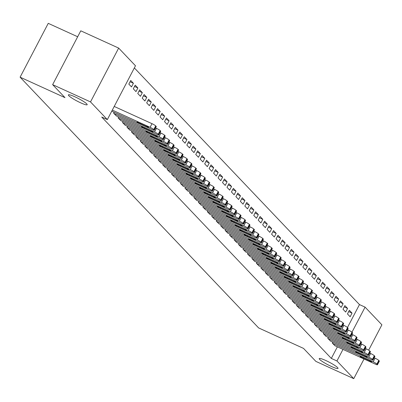 <?xml version="1.0" encoding="UTF-8"?>
<svg xmlns="http://www.w3.org/2000/svg" width="402" height="402" viewBox="0 0 402 402"><rect width="100%" height="100%" fill="white"/><g stroke="black" fill="none" stroke-linecap="round" stroke-linejoin="round"><path stroke-width="0.6" d="M325.761 360.499A10.608 1.437 27.6 0 1 338.012 368.413A10.608 1.437 27.6 0 1 331.469 366.503A10.608 1.437 27.6 0 1 319.218 358.589A10.608 1.437 27.6 0 1 325.761 360.499M74.923 96.807A10.608 1.437 27.6 0 1 87.179 104.721A10.608 1.437 27.6 0 1 80.631 102.806A10.608 1.437 27.6 0 1 68.38 94.892A10.608 1.437 27.6 0 1 74.923 96.807M347.479 327.509L359.468 304.58L134.353 67.928M359.468 304.58L365.081 307.138L381.9 324.821L368.659 350.147M77.671 36.763L48.245 23.346L20.1 77.179L258.622 327.926L303.52 348.393L315.877 361.388L353.755 378.654L336.936 360.971L342.991 349.393M20.1 77.179L64.993 97.646L52.637 84.651L80.777 30.818L118.66 48.089L135.479 65.772L107.339 119.605L90.515 101.922L118.66 48.089M344.896 305.61L342.996 309.244L345.67 312.063L347.574 308.424L344.896 305.61M328.288 337.378L327.781 338.343L330.514 341.052M335.971 296.229L334.072 299.867L336.745 302.681L338.65 299.043L335.971 296.229M319.364 327.997L318.856 328.962L321.59 331.67M327.047 286.847L325.148 290.485L327.826 293.299L329.725 289.661L327.047 286.847M310.439 318.615L309.937 319.585L312.671 322.288M318.128 277.465L316.223 281.104L318.902 283.918L320.801 280.279L318.128 277.465M301.515 309.238L301.013 310.203L303.746 312.907M309.203 268.084L307.299 271.722L309.977 274.536L311.877 270.898L309.203 268.084M292.591 299.857L292.088 300.822L294.822 303.53M300.279 258.707L298.379 262.34L301.053 265.154L302.957 261.521L300.279 258.707M283.671 290.475L283.164 291.44L285.897 294.148M291.355 249.325L289.455 252.964L292.128 255.778L294.033 252.139L291.355 249.325M274.747 281.093L274.239 282.058L276.973 284.767M282.43 239.944L280.531 243.582L283.209 246.396L285.108 242.758L282.43 239.944M265.822 271.712L265.32 272.677L268.049 275.385M273.511 230.562L271.606 234.2L274.285 237.014L276.184 233.376L273.511 230.562M256.898 262.335L256.396 263.3L259.129 266.003M264.586 221.18L262.682 224.818L265.36 227.632L267.26 223.994L264.586 221.18M247.974 252.953L247.471 253.918L250.205 256.627M255.662 211.799L253.762 215.437L256.436 218.251L258.34 214.613L255.662 211.799M239.054 243.572L238.547 244.537L241.28 247.245M246.738 202.422L244.838 206.055L247.511 208.869L249.416 205.236L246.738 202.422M230.13 234.19L229.622 235.155L232.356 237.863M237.813 193.04L235.914 196.678L238.592 199.492L240.491 195.854L237.813 193.04M221.206 224.808L220.703 225.773L223.432 228.482M228.894 183.659L226.989 187.297L229.668 190.111L231.567 186.473L228.894 183.659M212.281 215.427L211.779 216.397L214.512 219.1M219.969 174.277L218.065 177.915L220.743 180.729L222.643 177.091L219.969 174.277M203.357 206.05L202.854 207.015L205.588 209.718M211.045 164.895L209.14 168.533L211.819 171.347L213.723 167.709L211.045 164.895M194.437 196.668L193.93 197.633L196.663 200.342M202.121 155.514L200.221 159.152L202.894 161.966L204.799 158.333L202.121 155.514M185.513 187.287L185.005 188.252L187.739 190.96M193.196 146.137L191.297 149.77L193.975 152.589L195.874 148.951L193.196 146.137M176.589 177.905L176.086 178.87L178.815 181.578M184.272 136.755L182.372 140.393L185.051 143.207L186.95 139.569L184.272 136.755M167.664 168.523L167.162 169.488L169.895 172.197M175.352 127.374L173.448 131.012L176.126 133.826L178.026 130.188L175.352 127.374M158.74 159.147L158.237 160.112L160.971 162.815M166.428 117.992L164.524 121.63L167.202 124.444L169.106 120.806L166.428 117.992M149.82 149.765L149.313 150.73L152.046 153.433M157.504 108.61L155.604 112.248L158.277 115.062L160.182 111.424L157.504 108.61M140.896 140.383L140.388 141.348L143.122 144.057M148.579 99.234L146.68 102.867L149.358 105.681L151.258 102.048L148.579 99.234M131.972 131.002L131.469 131.967L134.198 134.675M139.655 89.852L137.755 93.49L140.434 96.304L142.333 92.666L139.655 89.852M123.047 121.62L122.545 122.585L125.278 125.293M130.735 80.47L128.831 84.108L131.509 86.922L133.409 83.284L130.735 80.47M114.123 112.238L113.62 113.203L116.354 115.912M107.339 119.605L101.726 117.047L331.323 358.413L337.378 346.836M128.836 78.475L126.937 82.114M118.585 116.932L118.082 117.897L120.816 120.605M135.198 85.159L133.293 88.797L135.971 91.611L137.871 87.973L135.198 85.159M127.509 126.313L127.007 127.278L129.74 129.982M144.117 94.54L142.218 98.178L144.896 100.992L146.795 97.354L144.117 94.54M136.434 135.69L135.926 136.66L138.66 139.363M153.041 103.922L151.142 107.56L153.815 110.374L155.72 106.736L153.041 103.922M145.358 145.072L144.851 146.037L147.584 148.745M161.966 113.304L160.066 116.942L162.74 119.756L164.644 116.118L161.966 113.304M154.278 154.453L153.775 155.418L156.509 158.127M170.89 122.685L168.986 126.318L171.664 129.132L173.569 125.499L170.89 122.685M163.202 163.835L162.699 164.8L165.433 167.508M179.815 132.062L177.91 135.7L180.588 138.514L182.488 134.876L179.815 132.062M172.126 173.217L171.624 174.182L174.357 176.89M188.734 141.444L186.835 145.082L189.513 147.896L191.412 144.258L188.734 141.444M181.051 182.598L180.543 183.563L183.277 186.267M197.658 150.825L195.759 154.463L198.437 157.277L200.337 153.639L197.658 150.825M189.975 191.975L189.468 192.94L192.201 195.648M206.583 160.207L204.683 163.845L207.357 166.659L209.261 163.021L206.583 160.207M198.895 201.357L198.392 202.322L201.126 205.03M215.507 169.589L213.603 173.227L216.281 176.041L218.185 172.403L215.507 169.589M207.819 210.738L207.316 211.703L210.05 214.412M224.432 178.97L222.527 182.603L225.205 185.417L227.105 181.784L224.432 178.97M216.743 220.12L216.241 221.085L218.974 223.793M233.351 188.347L231.451 191.985L234.13 194.799L236.029 191.161L233.351 188.347M225.668 229.502L225.16 230.467L227.894 233.17M242.275 197.729L240.376 201.367L243.054 204.181L244.954 200.543L242.275 197.729M234.592 238.883L234.085 239.848L236.818 242.552M251.2 207.11L249.3 210.748L251.974 213.562L253.878 209.924L251.2 207.11M243.511 248.26L243.009 249.225L245.743 251.933M260.124 216.492L258.22 220.13L260.898 222.944L262.802 219.306L260.124 216.492M252.436 257.642L251.933 258.607L254.667 261.315M269.049 225.874L267.144 229.507L269.822 232.326L271.722 228.688L269.049 225.874M261.36 267.023L260.858 267.988L263.591 270.697M277.968 235.25L276.068 238.888L278.747 241.702L280.646 238.064L277.968 235.25M270.285 276.405L269.777 277.37L272.511 280.078M286.892 244.632L284.993 248.27L287.671 251.084L289.571 247.446L286.892 244.632M279.209 285.787L278.702 286.752L281.435 289.455M295.817 254.014L293.917 257.652L296.591 260.466L298.495 256.828L295.817 254.014M288.133 295.163L287.626 296.133L290.36 298.837M304.741 263.395L302.837 267.034L305.515 269.848L307.419 266.209L304.741 263.395M297.053 304.545L296.55 305.51L299.284 308.218M313.666 272.777L311.761 276.415L314.439 279.229L316.339 275.591L313.666 272.777M305.977 313.927L305.475 314.892L308.208 317.6M322.585 282.159L320.685 285.792L323.364 288.606L325.263 284.973L322.585 282.159M314.902 323.308L314.399 324.273L317.128 326.982M331.509 291.535L329.61 295.174L332.288 297.988L334.188 294.349L331.509 291.535M323.826 332.69L323.319 333.655L326.052 336.363M340.434 300.917L338.534 304.555L341.208 307.369L343.112 303.731L340.434 300.917M332.75 342.072L332.243 343.037L334.977 345.74M349.358 310.299L347.454 313.937L350.132 316.751L352.036 313.113L349.358 310.299M351.966 332.223L365.081 307.138M364.036 358.991L353.755 378.654M52.637 84.651L90.515 101.922M331.323 358.413L336.936 360.971M130.062 81.757L133.409 83.284M134.524 86.445L137.871 87.973M138.986 91.138L142.333 92.666M143.444 95.827L146.795 97.354M147.906 100.52L151.258 102.048M152.368 105.208L155.72 106.736M156.83 109.897L160.182 111.424M161.292 114.59L164.644 116.118M165.755 119.278L169.106 120.806M170.217 123.972L173.569 125.499M174.679 128.66L178.026 130.188M179.141 133.353L182.488 134.876M183.603 138.042L186.95 139.569M188.061 142.73L191.412 144.258M192.523 147.423L195.874 148.951M196.985 152.112L200.337 153.639M201.447 156.805L204.799 158.333M205.909 161.493L209.261 163.021M210.372 166.182L213.723 167.709M214.834 170.875L218.185 172.403M219.296 175.563L222.643 177.091M223.758 180.257L227.105 181.784M228.22 184.945L231.567 186.473M232.683 189.633L236.029 191.161M237.14 194.327L240.491 195.854M241.602 199.015L244.954 200.543M246.064 203.708L249.416 205.236M250.526 208.397L253.878 209.924M254.989 213.09L258.34 214.613M259.451 217.778L262.802 219.306M263.913 222.467L267.26 223.994M268.375 227.16L271.722 228.688M272.837 231.848L276.184 233.376M277.3 236.542L280.646 238.064M281.757 241.23L285.108 242.758M286.219 245.918L289.571 247.446M290.681 250.612L294.033 252.139M295.143 255.3L298.495 256.828M299.606 259.993L302.957 261.521M304.068 264.682L307.419 266.209M308.53 269.37L311.877 270.898M312.992 274.063L316.339 275.591M317.454 278.752L320.801 280.279M321.917 283.445L325.263 284.973M326.374 288.133L329.725 289.661M330.836 292.827L334.188 294.349M335.298 297.515L338.65 299.043M339.76 302.203L343.112 303.731M344.223 306.897L347.574 308.424M348.685 311.585L352.036 313.113M112.314 110.088L150.097 127.313A3.316 0.452 -152.4 0 1 153.795 129.529L154.237 129.997A3.316 0.452 -152.4 0 1 154.373 130.253A3.316 0.452 -152.4 0 1 152.328 129.655L111.751 111.158M154.373 130.253L156.272 126.615A3.316 0.452 27.6 0 0 156.142 126.359L155.695 125.891A3.316 0.452 27.6 0 0 151.996 123.675L114.213 106.45M145.449 125.429A2.653 0.362 27.6 0 1 148.509 127.409A2.653 0.362 27.6 0 1 146.876 126.931L140.137 123.861A2.653 0.362 27.6 0 1 137.077 121.881A2.653 0.362 27.6 0 1 138.71 122.359L145.449 125.429M113.841 113.439L154.559 132.002A3.316 0.452 -152.4 0 1 158.257 134.218L158.7 134.69A3.316 0.452 -152.4 0 1 158.83 134.946A3.316 0.452 -152.4 0 1 156.79 134.348L116.072 115.786M158.83 134.946L160.735 131.308A3.316 0.452 27.6 0 0 160.604 131.052L160.157 130.58A3.316 0.452 27.6 0 0 156.458 128.364L155.569 127.962M149.906 130.122A2.653 0.362 27.6 0 1 152.971 132.102A2.653 0.362 27.6 0 1 151.338 131.625L144.599 128.555A2.653 0.362 27.6 0 1 141.539 126.575A2.653 0.362 27.6 0 1 143.172 127.052L149.906 130.122M118.304 118.133L159.021 136.69A3.316 0.452 -152.4 0 1 162.72 138.911L163.162 139.378A3.316 0.452 -152.4 0 1 163.292 139.635A3.316 0.452 -152.4 0 1 161.247 139.037L120.535 120.474M163.292 139.635L165.197 135.997A3.316 0.452 27.6 0 0 165.066 135.74L164.619 135.273A3.316 0.452 27.6 0 0 160.921 133.057L160.031 132.65M154.368 134.811A2.653 0.362 27.6 0 1 157.433 136.791A2.653 0.362 27.6 0 1 155.795 136.313L149.062 133.243A2.653 0.362 27.6 0 1 146.001 131.263A2.653 0.362 27.6 0 1 147.635 131.74L154.368 134.811M122.766 122.821L163.478 141.383A3.316 0.452 -152.4 0 1 167.177 143.599L167.624 144.067A3.316 0.452 -152.4 0 1 167.755 144.323A3.316 0.452 -152.4 0 1 165.709 143.73L124.997 125.168M167.755 144.323L169.659 140.69A3.316 0.452 27.6 0 0 169.528 140.434L169.081 139.961A3.316 0.452 27.6 0 0 165.383 137.745L164.493 137.338M158.83 139.504A2.653 0.362 27.6 0 1 161.895 141.479A2.653 0.362 27.6 0 1 160.257 141.001L153.524 137.931A2.653 0.362 27.6 0 1 150.464 135.956A2.653 0.362 27.6 0 1 152.097 136.434L158.83 139.504M127.228 127.509L167.941 146.072A3.316 0.452 -152.4 0 1 171.639 148.293L172.086 148.76A3.316 0.452 -152.4 0 1 172.217 149.016A3.316 0.452 -152.4 0 1 170.172 148.418L129.459 129.856M172.217 149.016L174.121 145.378A3.316 0.452 27.6 0 0 173.991 145.122L173.543 144.655A3.316 0.452 27.6 0 0 169.845 142.434L168.956 142.032M163.292 144.192A2.653 0.362 27.6 0 1 166.358 146.172A2.653 0.362 27.6 0 1 164.719 145.695L157.986 142.625A2.653 0.362 27.6 0 1 154.921 140.645A2.653 0.362 27.6 0 1 156.559 141.122L163.292 144.192M131.69 132.203L172.403 150.765A3.316 0.452 -152.4 0 1 176.101 152.981L176.548 153.448A3.316 0.452 -152.4 0 1 176.679 153.705A3.316 0.452 -152.4 0 1 174.634 153.107L133.921 134.549M176.679 153.705L178.583 150.067A3.316 0.452 27.6 0 0 178.448 149.81L178.006 149.343A3.316 0.452 27.6 0 0 174.307 147.127L173.418 146.72M167.755 148.881A2.653 0.362 27.6 0 1 170.82 150.861A2.653 0.362 27.6 0 1 169.182 150.383L162.448 147.313A2.653 0.362 27.6 0 1 159.383 145.333A2.653 0.362 27.6 0 1 161.021 145.815L167.755 148.881M136.152 136.891L176.865 155.453A3.316 0.452 -152.4 0 1 180.563 157.669L181.011 158.142A3.316 0.452 -152.4 0 1 181.141 158.398A3.316 0.452 -152.4 0 1 179.096 157.8L138.383 139.238M181.141 158.398L183.041 154.76A3.316 0.452 27.6 0 0 182.91 154.504L182.468 154.036A3.316 0.452 27.6 0 0 178.769 151.815L177.88 151.413M172.217 153.574A2.653 0.362 27.6 0 1 175.282 155.554A2.653 0.362 27.6 0 1 173.644 155.077L166.91 152.006A2.653 0.362 27.6 0 1 163.845 150.026A2.653 0.362 27.6 0 1 165.483 150.504L172.217 153.574M140.615 141.584L181.327 160.147A3.316 0.452 -152.4 0 1 185.026 162.363L185.473 162.83A3.316 0.452 -152.4 0 1 185.603 163.086A3.316 0.452 -152.4 0 1 183.558 162.488L142.846 143.926M185.603 163.086L187.503 159.448A3.316 0.452 27.6 0 0 187.372 159.192L186.925 158.725A3.316 0.452 27.6 0 0 183.227 156.509L182.342 156.102M176.679 158.262A2.653 0.362 27.6 0 1 179.739 160.242A2.653 0.362 27.6 0 1 178.106 159.765L171.373 156.695A2.653 0.362 27.6 0 1 168.307 154.715A2.653 0.362 27.6 0 1 169.945 155.192L176.679 158.262M145.077 146.273L185.789 164.835A3.316 0.452 -152.4 0 1 189.488 167.051L189.935 167.523A3.316 0.452 -152.4 0 1 190.066 167.78A3.316 0.452 -152.4 0 1 188.02 167.182L147.308 148.619M190.066 167.78L191.965 164.142A3.316 0.452 27.6 0 0 191.834 163.885L191.387 163.413A3.316 0.452 27.6 0 0 187.689 161.197L186.804 160.795M181.141 162.956A2.653 0.362 27.6 0 1 184.201 164.936A2.653 0.362 27.6 0 1 182.568 164.453L175.835 161.383A2.653 0.362 27.6 0 1 172.77 159.408A2.653 0.362 27.6 0 1 174.408 159.885L181.141 162.956M149.539 150.961L190.252 169.523A3.316 0.452 -152.4 0 1 193.95 171.744L194.397 172.212A3.316 0.452 -152.4 0 1 194.528 172.468A3.316 0.452 -152.4 0 1 192.483 171.87L151.765 153.308M194.528 172.468L196.427 168.83A3.316 0.452 27.6 0 0 196.297 168.574L195.849 168.106A3.316 0.452 27.6 0 0 192.151 165.89L191.267 165.483M185.603 167.644A2.653 0.362 27.6 0 1 188.664 169.624A2.653 0.362 27.6 0 1 187.03 169.147L180.297 166.076A2.653 0.362 27.6 0 1 177.232 164.096A2.653 0.362 27.6 0 1 178.865 164.574L185.603 167.644M153.996 155.654L194.714 174.217A3.316 0.452 -152.4 0 1 198.412 176.433L198.859 176.9A3.316 0.452 -152.4 0 1 198.99 177.156A3.316 0.452 -152.4 0 1 196.945 176.558L156.227 158.001M198.99 177.156L200.889 173.523A3.316 0.452 27.6 0 0 200.759 173.267L200.312 172.795A3.316 0.452 27.6 0 0 196.613 170.579L195.724 170.172M190.066 172.337A2.653 0.362 27.6 0 1 193.126 174.312A2.653 0.362 27.6 0 1 191.493 173.835L184.759 170.765A2.653 0.362 27.6 0 1 181.694 168.785A2.653 0.362 27.6 0 1 183.327 169.267L190.066 172.337M158.458 160.343L199.176 178.905A3.316 0.452 -152.4 0 1 202.874 181.121L203.317 181.593A3.316 0.452 -152.4 0 1 203.452 181.85A3.316 0.452 -152.4 0 1 201.407 181.252L160.689 162.689M203.452 181.85L205.352 178.212A3.316 0.452 27.6 0 0 205.221 177.955L204.774 177.488A3.316 0.452 27.6 0 0 201.075 175.267L200.186 174.865M194.523 177.026A2.653 0.362 27.6 0 1 197.588 179.006A2.653 0.362 27.6 0 1 195.955 178.528L189.216 175.458A2.653 0.362 27.6 0 1 186.156 173.478A2.653 0.362 27.6 0 1 187.789 173.955L194.523 177.026M162.921 165.036L203.638 183.598A3.316 0.452 -152.4 0 1 207.337 185.814L207.779 186.282A3.316 0.452 -152.4 0 1 207.909 186.538A3.316 0.452 -152.4 0 1 205.869 185.94L165.152 167.378M207.909 186.538L209.814 182.9A3.316 0.452 27.6 0 0 209.683 182.644L209.236 182.176A3.316 0.452 27.6 0 0 205.538 179.96L204.648 179.553M198.985 181.714A2.653 0.362 27.6 0 1 202.05 183.694A2.653 0.362 27.6 0 1 200.412 183.217L193.679 180.146A2.653 0.362 27.6 0 1 190.618 178.166A2.653 0.362 27.6 0 1 192.251 178.644L198.985 181.714M167.383 169.724L208.095 188.287A3.316 0.452 -152.4 0 1 211.794 190.503L212.241 190.975A3.316 0.452 -152.4 0 1 212.372 191.231A3.316 0.452 -152.4 0 1 210.326 190.633L169.614 172.071M212.372 191.231L214.276 187.593A3.316 0.452 27.6 0 0 214.145 187.337L213.698 186.865A3.316 0.452 27.6 0 0 210 184.649L209.11 184.247M203.447 186.407A2.653 0.362 27.6 0 1 206.512 188.387A2.653 0.362 27.6 0 1 204.874 187.905L198.141 184.835A2.653 0.362 27.6 0 1 195.081 182.86A2.653 0.362 27.6 0 1 196.714 183.337L203.447 186.407M171.845 174.418L212.557 192.975A3.316 0.452 -152.4 0 1 216.256 195.196L216.703 195.663A3.316 0.452 -152.4 0 1 216.834 195.92A3.316 0.452 -152.4 0 1 214.789 195.322L174.076 176.759M216.834 195.92L218.738 192.282A3.316 0.452 27.6 0 0 218.608 192.025L218.16 191.558A3.316 0.452 27.6 0 0 214.462 189.342L213.573 188.935M207.909 191.096A2.653 0.362 27.6 0 1 210.975 193.076A2.653 0.362 27.6 0 1 209.336 192.598L202.603 189.528A2.653 0.362 27.6 0 1 199.538 187.548A2.653 0.362 27.6 0 1 201.176 188.025L207.909 191.096M176.307 179.106L217.02 197.668A3.316 0.452 -152.4 0 1 220.718 199.884L221.165 200.352A3.316 0.452 -152.4 0 1 221.296 200.608A3.316 0.452 -152.4 0 1 219.251 200.015L178.538 181.453M221.296 200.608L223.2 196.975A3.316 0.452 27.6 0 0 223.065 196.719L222.623 196.246A3.316 0.452 27.6 0 0 218.924 194.03L218.035 193.623M212.372 195.789A2.653 0.362 27.6 0 1 215.437 197.764A2.653 0.362 27.6 0 1 213.799 197.287L207.065 194.216A2.653 0.362 27.6 0 1 204 192.241A2.653 0.362 27.6 0 1 205.638 192.719L212.372 195.789M180.769 183.794L221.482 202.357A3.316 0.452 -152.4 0 1 225.18 204.578L225.628 205.045A3.316 0.452 -152.4 0 1 225.758 205.301A3.316 0.452 -152.4 0 1 223.713 204.703L183 186.141M225.758 205.301L227.658 201.663A3.316 0.452 27.6 0 0 227.527 201.407L227.085 200.94A3.316 0.452 27.6 0 0 223.386 198.719L222.497 198.317M216.834 200.477A2.653 0.362 27.6 0 1 219.899 202.457A2.653 0.362 27.6 0 1 218.261 201.98L211.527 198.91A2.653 0.362 27.6 0 1 208.462 196.93A2.653 0.362 27.6 0 1 210.1 197.407L216.834 200.477M185.232 188.488L225.944 207.05A3.316 0.452 -152.4 0 1 229.642 209.266L230.09 209.733A3.316 0.452 -152.4 0 1 230.22 209.99A3.316 0.452 -152.4 0 1 228.175 209.392L187.463 190.829M230.22 209.99L232.12 206.352A3.316 0.452 27.6 0 0 231.989 206.095L231.542 205.628A3.316 0.452 27.6 0 0 227.844 203.412L226.959 203.005M221.296 205.166A2.653 0.362 27.6 0 1 224.361 207.146A2.653 0.362 27.6 0 1 222.723 206.668L215.99 203.598A2.653 0.362 27.6 0 1 212.924 201.618A2.653 0.362 27.6 0 1 214.562 202.095L221.296 205.166M189.694 193.176L230.406 211.738A3.316 0.452 -152.4 0 1 234.105 213.954L234.552 214.427A3.316 0.452 -152.4 0 1 234.683 214.683A3.316 0.452 -152.4 0 1 232.637 214.085L191.925 195.523M234.683 214.683L236.582 211.045A3.316 0.452 27.6 0 0 236.451 210.789L236.004 210.316A3.316 0.452 27.6 0 0 232.306 208.1L231.421 207.698M225.758 209.859A2.653 0.362 27.6 0 1 228.818 211.839A2.653 0.362 27.6 0 1 227.185 211.362L220.452 208.291A2.653 0.362 27.6 0 1 217.387 206.311A2.653 0.362 27.6 0 1 219.025 206.789L225.758 209.859M194.156 197.869L234.868 216.427A3.316 0.452 -152.4 0 1 238.567 218.648L239.014 219.115A3.316 0.452 -152.4 0 1 239.145 219.371A3.316 0.452 -152.4 0 1 237.1 218.773L196.382 200.211M239.145 219.371L241.044 215.733A3.316 0.452 27.6 0 0 240.914 215.477L240.466 215.01A3.316 0.452 27.6 0 0 236.768 212.794L235.884 212.387M230.22 214.547A2.653 0.362 27.6 0 1 233.281 216.527A2.653 0.362 27.6 0 1 231.647 216.05L224.914 212.98A2.653 0.362 27.6 0 1 221.849 211A2.653 0.362 27.6 0 1 223.487 211.477L230.22 214.547M198.613 202.558L239.331 221.12A3.316 0.452 -152.4 0 1 243.029 223.336L243.476 223.803A3.316 0.452 -152.4 0 1 243.607 224.06A3.316 0.452 -152.4 0 1 241.562 223.467L200.844 204.904M243.607 224.06L245.506 220.427A3.316 0.452 27.6 0 0 245.376 220.17L244.929 219.698A3.316 0.452 27.6 0 0 241.23 217.482L240.341 217.075M234.683 219.241A2.653 0.362 27.6 0 1 237.743 221.216A2.653 0.362 27.6 0 1 236.11 220.738L229.376 217.668A2.653 0.362 27.6 0 1 226.311 215.693A2.653 0.362 27.6 0 1 227.944 216.17L234.683 219.241M203.075 207.246L243.793 225.808A3.316 0.452 -152.4 0 1 247.491 228.029L247.933 228.497A3.316 0.452 -152.4 0 1 248.069 228.753A3.316 0.452 -152.4 0 1 246.024 228.155L205.306 209.593M248.069 228.753L249.969 225.115A3.316 0.452 27.6 0 0 249.838 224.859L249.391 224.391A3.316 0.452 27.6 0 0 245.692 222.17L244.803 221.768M239.14 223.929A2.653 0.362 27.6 0 1 242.205 225.909A2.653 0.362 27.6 0 1 240.572 225.432L233.833 222.361A2.653 0.362 27.6 0 1 230.773 220.381A2.653 0.362 27.6 0 1 232.406 220.859L239.14 223.929M207.538 211.939L248.255 230.502A3.316 0.452 -152.4 0 1 251.953 232.718L252.396 233.185A3.316 0.452 -152.4 0 1 252.526 233.441A3.316 0.452 -152.4 0 1 250.486 232.843L209.769 214.286M252.526 233.441L254.431 229.803A3.316 0.452 27.6 0 0 254.3 229.547L253.853 229.08A3.316 0.452 27.6 0 0 250.155 226.864L249.265 226.457M243.602 228.617A2.653 0.362 27.6 0 1 246.667 230.597A2.653 0.362 27.6 0 1 245.029 230.12L238.296 227.05A2.653 0.362 27.6 0 1 235.235 225.07A2.653 0.362 27.6 0 1 236.868 225.547L243.602 228.617M212 216.628L252.712 235.19A3.316 0.452 -152.4 0 1 256.411 237.406L256.858 237.878A3.316 0.452 -152.4 0 1 256.989 238.135A3.316 0.452 -152.4 0 1 254.943 237.537L214.231 218.974M256.989 238.135L258.893 234.497A3.316 0.452 27.6 0 0 258.762 234.24L258.315 233.773A3.316 0.452 27.6 0 0 254.617 231.552L253.727 231.15M248.064 233.311A2.653 0.362 27.6 0 1 251.129 235.291A2.653 0.362 27.6 0 1 249.491 234.813L242.758 231.743A2.653 0.362 27.6 0 1 239.698 229.763A2.653 0.362 27.6 0 1 241.331 230.24L248.064 233.311M216.462 221.321L257.174 239.883A3.316 0.452 -152.4 0 1 260.873 242.099L261.32 242.567A3.316 0.452 -152.4 0 1 261.451 242.823A3.316 0.452 -152.4 0 1 259.406 242.225L218.693 223.663M261.451 242.823L263.355 239.185A3.316 0.452 27.6 0 0 263.225 238.929L262.777 238.461A3.316 0.452 27.6 0 0 259.079 236.245L258.19 235.838M252.526 237.999A2.653 0.362 27.6 0 1 255.592 239.979A2.653 0.362 27.6 0 1 253.953 239.502L247.22 236.431A2.653 0.362 27.6 0 1 244.16 234.451A2.653 0.362 27.6 0 1 245.793 234.929L252.526 237.999M220.924 226.009L261.637 244.572A3.316 0.452 -152.4 0 1 265.335 246.788L265.782 247.26A3.316 0.452 -152.4 0 1 265.913 247.516A3.316 0.452 -152.4 0 1 263.868 246.918L223.155 228.356M265.913 247.516L267.817 243.878A3.316 0.452 27.6 0 0 267.682 243.622L267.24 243.15A3.316 0.452 27.6 0 0 263.541 240.934L262.652 240.532M256.989 242.692A2.653 0.362 27.6 0 1 260.054 244.672A2.653 0.362 27.6 0 1 258.416 244.19L251.682 241.12A2.653 0.362 27.6 0 1 248.617 239.145A2.653 0.362 27.6 0 1 250.255 239.622L256.989 242.692M225.386 230.698L266.099 249.26A3.316 0.452 -152.4 0 1 269.797 251.481L270.244 251.948A3.316 0.452 -152.4 0 1 270.375 252.205A3.316 0.452 -152.4 0 1 268.33 251.607L227.617 233.044M270.375 252.205L272.275 248.567A3.316 0.452 27.6 0 0 272.144 248.31L271.702 247.843A3.316 0.452 27.6 0 0 268.003 245.627L267.114 245.22M261.451 247.381A2.653 0.362 27.6 0 1 264.516 249.361A2.653 0.362 27.6 0 1 262.878 248.883L256.144 245.813A2.653 0.362 27.6 0 1 253.079 243.833A2.653 0.362 27.6 0 1 254.717 244.31L261.451 247.381M229.849 235.391L270.561 253.953A3.316 0.452 -152.4 0 1 274.259 256.169L274.707 256.637A3.316 0.452 -152.4 0 1 274.837 256.893A3.316 0.452 -152.4 0 1 272.792 256.295L232.08 237.738M274.837 256.893L276.737 253.26A3.316 0.452 27.6 0 0 276.606 253.004L276.159 252.531A3.316 0.452 27.6 0 0 272.466 250.315L271.576 249.908M265.913 252.074A2.653 0.362 27.6 0 1 268.978 254.049A2.653 0.362 27.6 0 1 267.34 253.572L260.607 250.501A2.653 0.362 27.6 0 1 257.541 248.521A2.653 0.362 27.6 0 1 259.179 249.004L265.913 252.074M234.311 240.079L275.023 258.642A3.316 0.452 -152.4 0 1 278.722 260.858L279.169 261.33A3.316 0.452 -152.4 0 1 279.3 261.586A3.316 0.452 -152.4 0 1 277.254 260.988L236.542 242.426M279.3 261.586L281.199 257.948A3.316 0.452 27.6 0 0 281.068 257.692L280.621 257.225A3.316 0.452 27.6 0 0 276.923 255.004L276.038 254.602M270.375 256.762A2.653 0.362 27.6 0 1 273.435 258.742A2.653 0.362 27.6 0 1 271.802 258.265L265.069 255.195A2.653 0.362 27.6 0 1 262.003 253.215A2.653 0.362 27.6 0 1 263.642 253.692L270.375 256.762M238.773 244.773L279.485 263.335A3.316 0.452 -152.4 0 1 283.184 265.551L283.631 266.018A3.316 0.452 -152.4 0 1 283.762 266.275A3.316 0.452 -152.4 0 1 281.717 265.677L241.004 247.114M283.762 266.275L285.661 262.637A3.316 0.452 27.6 0 0 285.531 262.38L285.083 261.913A3.316 0.452 27.6 0 0 281.385 259.697L280.501 259.29M274.837 261.451A2.653 0.362 27.6 0 1 277.898 263.431A2.653 0.362 27.6 0 1 276.264 262.953L269.531 259.883A2.653 0.362 27.6 0 1 266.466 257.903A2.653 0.362 27.6 0 1 268.104 258.38L274.837 261.451M243.23 249.461L283.948 268.023A3.316 0.452 -152.4 0 1 287.646 270.239L288.093 270.712A3.316 0.452 -152.4 0 1 288.224 270.968A3.316 0.452 -152.4 0 1 286.179 270.37L245.461 251.808M288.224 270.968L290.123 267.33A3.316 0.452 27.6 0 0 289.993 267.074L289.546 266.601A3.316 0.452 27.6 0 0 285.847 264.385L284.958 263.983M279.3 266.144A2.653 0.362 27.6 0 1 282.36 268.124A2.653 0.362 27.6 0 1 280.727 267.642L273.993 264.571A2.653 0.362 27.6 0 1 270.928 262.596A2.653 0.362 27.6 0 1 272.561 263.074L279.3 266.144M247.692 254.149L288.41 272.712A3.316 0.452 -152.4 0 1 292.108 274.933L292.55 275.4A3.316 0.452 -152.4 0 1 292.686 275.656A3.316 0.452 -152.4 0 1 290.641 275.058L249.923 256.496M292.686 275.656L294.586 272.018A3.316 0.452 27.6 0 0 294.455 271.762L294.008 271.295A3.316 0.452 27.6 0 0 290.309 269.079L289.42 268.672M283.757 270.832A2.653 0.362 27.6 0 1 286.822 272.812A2.653 0.362 27.6 0 1 285.189 272.335L278.45 269.265A2.653 0.362 27.6 0 1 275.39 267.285A2.653 0.362 27.6 0 1 277.023 267.762L283.757 270.832M252.154 258.843L292.872 277.405A3.316 0.452 -152.4 0 1 296.57 279.621L297.013 280.088A3.316 0.452 -152.4 0 1 297.143 280.345A3.316 0.452 -152.4 0 1 295.103 279.752L254.386 261.189M297.143 280.345L299.048 276.712A3.316 0.452 27.6 0 0 298.917 276.455L298.47 275.983A3.316 0.452 27.6 0 0 294.772 273.767L293.882 273.36M288.219 275.526A2.653 0.362 27.6 0 1 291.284 277.501A2.653 0.362 27.6 0 1 289.651 277.023L282.913 273.953A2.653 0.362 27.6 0 1 279.852 271.973A2.653 0.362 27.6 0 1 281.485 272.455L288.219 275.526M256.617 263.531L297.329 282.093A3.316 0.452 -152.4 0 1 301.028 284.309L301.475 284.782A3.316 0.452 -152.4 0 1 301.606 285.038A3.316 0.452 -152.4 0 1 299.56 284.44L258.848 265.878M301.606 285.038L303.51 281.4A3.316 0.452 27.6 0 0 303.379 281.144L302.932 280.676A3.316 0.452 27.6 0 0 299.234 278.455L298.344 278.053M292.681 280.214A2.653 0.362 27.6 0 1 295.746 282.194A2.653 0.362 27.6 0 1 294.108 281.717L287.375 278.646A2.653 0.362 27.6 0 1 284.314 276.666A2.653 0.362 27.6 0 1 285.948 277.144L292.681 280.214M261.079 268.224L301.791 286.787A3.316 0.452 -152.4 0 1 305.49 289.003L305.937 289.47A3.316 0.452 -152.4 0 1 306.068 289.726A3.316 0.452 -152.4 0 1 304.023 289.128L263.31 270.566M306.068 289.726L307.972 286.088A3.316 0.452 27.6 0 0 307.842 285.832L307.394 285.365A3.316 0.452 27.6 0 0 303.696 283.149L302.806 282.742M297.143 284.902A2.653 0.362 27.6 0 1 300.209 286.882A2.653 0.362 27.6 0 1 298.57 286.405L291.837 283.335A2.653 0.362 27.6 0 1 288.777 281.355A2.653 0.362 27.6 0 1 290.41 281.832L297.143 284.902M265.541 272.913L306.254 291.475A3.316 0.452 -152.4 0 1 309.952 293.691L310.399 294.163A3.316 0.452 -152.4 0 1 310.53 294.42A3.316 0.452 -152.4 0 1 308.485 293.822L267.772 275.259M310.53 294.42L312.434 290.782A3.316 0.452 27.6 0 0 312.299 290.525L311.857 290.053A3.316 0.452 27.6 0 0 308.158 287.837L307.269 287.435M301.606 289.596A2.653 0.362 27.6 0 1 304.671 291.576A2.653 0.362 27.6 0 1 303.033 291.098L296.299 288.028A2.653 0.362 27.6 0 1 293.234 286.048A2.653 0.362 27.6 0 1 294.872 286.525L301.606 289.596M270.003 277.606L310.716 296.163A3.316 0.452 -152.4 0 1 314.414 298.384L314.861 298.852A3.316 0.452 -152.4 0 1 314.992 299.108A3.316 0.452 -152.4 0 1 312.947 298.51L272.234 279.948M314.992 299.108L316.892 295.47A3.316 0.452 27.6 0 0 316.761 295.214L316.319 294.746A3.316 0.452 27.6 0 0 312.62 292.53L311.731 292.123M306.068 294.284A2.653 0.362 27.6 0 1 309.133 296.264A2.653 0.362 27.6 0 1 307.495 295.787L300.761 292.716A2.653 0.362 27.6 0 1 297.696 290.736A2.653 0.362 27.6 0 1 299.334 291.214L306.068 294.284M274.466 282.294L315.178 300.857A3.316 0.452 -152.4 0 1 318.876 303.073L319.324 303.54A3.316 0.452 -152.4 0 1 319.454 303.796A3.316 0.452 -152.4 0 1 317.409 303.203L276.697 284.641M319.454 303.796L321.354 300.163A3.316 0.452 27.6 0 0 321.223 299.907L320.781 299.435A3.316 0.452 27.6 0 0 317.083 297.219L316.193 296.812M310.53 298.977A2.653 0.362 27.6 0 1 313.595 300.952A2.653 0.362 27.6 0 1 311.957 300.475L305.224 297.405A2.653 0.362 27.6 0 1 302.158 295.43A2.653 0.362 27.6 0 1 303.796 295.907L310.53 298.977M278.928 286.983L319.64 305.545A3.316 0.452 -152.4 0 1 323.339 307.766L323.786 308.233A3.316 0.452 -152.4 0 1 323.917 308.49A3.316 0.452 -152.4 0 1 321.871 307.892L281.159 289.329M323.917 308.49L325.816 304.852A3.316 0.452 27.6 0 0 325.685 304.595L325.238 304.128A3.316 0.452 27.6 0 0 321.54 301.907L320.655 301.505M314.992 303.666A2.653 0.362 27.6 0 1 318.052 305.646A2.653 0.362 27.6 0 1 316.419 305.168L309.686 302.098A2.653 0.362 27.6 0 1 306.62 300.118A2.653 0.362 27.6 0 1 308.259 300.596L314.992 303.666M283.39 291.676L324.102 310.238A3.316 0.452 -152.4 0 1 327.801 312.454L328.248 312.922A3.316 0.452 -152.4 0 1 328.379 313.178A3.316 0.452 -152.4 0 1 326.334 312.58L285.621 294.018M328.379 313.178L330.278 309.54A3.316 0.452 27.6 0 0 330.148 309.284L329.7 308.816A3.316 0.452 27.6 0 0 326.002 306.6L325.117 306.193M319.454 308.354A2.653 0.362 27.6 0 1 322.515 310.334A2.653 0.362 27.6 0 1 320.881 309.857L314.148 306.786A2.653 0.362 27.6 0 1 311.083 304.806A2.653 0.362 27.6 0 1 312.721 305.284L319.454 308.354M287.847 296.364L328.565 314.927A3.316 0.452 -152.4 0 1 332.263 317.143L332.71 317.615A3.316 0.452 -152.4 0 1 332.841 317.871A3.316 0.452 -152.4 0 1 330.796 317.273L290.078 298.711M332.841 317.871L334.74 314.233A3.316 0.452 27.6 0 0 334.61 313.977L334.162 313.51A3.316 0.452 27.6 0 0 330.464 311.289L329.575 310.887M323.917 313.047A2.653 0.362 27.6 0 1 326.977 315.027A2.653 0.362 27.6 0 1 325.344 314.55L318.61 311.48A2.653 0.362 27.6 0 1 315.545 309.5A2.653 0.362 27.6 0 1 317.178 309.977L323.917 313.047M292.309 301.058L333.027 319.62A3.316 0.452 -152.4 0 1 336.725 321.836L337.167 322.303A3.316 0.452 -152.4 0 1 337.303 322.56A3.316 0.452 -152.4 0 1 335.258 321.962L294.54 303.399M337.303 322.56L339.203 318.922A3.316 0.452 27.6 0 0 339.072 318.665L338.625 318.198A3.316 0.452 27.6 0 0 334.926 315.982L334.037 315.575M328.379 317.736A2.653 0.362 27.6 0 1 331.439 319.716A2.653 0.362 27.6 0 1 329.806 319.238L323.067 316.168A2.653 0.362 27.6 0 1 320.007 314.188A2.653 0.362 27.6 0 1 321.64 314.666L328.379 317.736M296.771 305.746L337.489 324.308A3.316 0.452 -152.4 0 1 341.187 326.524L341.63 326.997A3.316 0.452 -152.4 0 1 341.76 327.253A3.316 0.452 -152.4 0 1 339.72 326.655L299.003 308.093M341.76 327.253L343.665 323.615A3.316 0.452 27.6 0 0 343.534 323.359L343.087 322.886A3.316 0.452 27.6 0 0 339.388 320.67L338.499 320.263M332.836 322.429A2.653 0.362 27.6 0 1 335.901 324.404A2.653 0.362 27.6 0 1 334.268 323.927L327.529 320.856A2.653 0.362 27.6 0 1 324.469 318.881A2.653 0.362 27.6 0 1 326.102 319.359L332.836 322.429M301.234 310.434L341.951 328.997A3.316 0.452 -152.4 0 1 345.645 331.218L346.092 331.685A3.316 0.452 -152.4 0 1 346.222 331.941A3.316 0.452 -152.4 0 1 344.177 331.343L303.465 312.781M346.222 331.941L348.127 328.303A3.316 0.452 27.6 0 0 347.996 328.047L347.549 327.58A3.316 0.452 27.6 0 0 343.851 325.359L342.961 324.957M337.298 327.117A2.653 0.362 27.6 0 1 340.363 329.097A2.653 0.362 27.6 0 1 338.725 328.62L331.992 325.55A2.653 0.362 27.6 0 1 328.931 323.57A2.653 0.362 27.6 0 1 330.565 324.047L337.298 327.117M305.696 315.128L346.408 333.69A3.316 0.452 -152.4 0 1 350.107 335.906L350.554 336.373A3.316 0.452 -152.4 0 1 350.685 336.63A3.316 0.452 -152.4 0 1 348.64 336.032L307.927 317.474M350.685 336.63L352.589 332.992A3.316 0.452 27.6 0 0 352.459 332.74L352.011 332.268A3.316 0.452 27.6 0 0 348.313 330.052L347.423 329.645M341.76 331.811A2.653 0.362 27.6 0 1 344.826 333.786A2.653 0.362 27.6 0 1 343.187 333.308L336.454 330.238A2.653 0.362 27.6 0 1 333.394 328.258A2.653 0.362 27.6 0 1 335.027 328.741L341.76 331.811M310.158 319.816L350.871 338.378A3.316 0.452 -152.4 0 1 354.569 340.594L355.016 341.067A3.316 0.452 -152.4 0 1 355.147 341.323A3.316 0.452 -152.4 0 1 353.102 340.725L312.389 322.163M355.147 341.323L357.051 337.685A3.316 0.452 27.6 0 0 356.921 337.429L356.473 336.961A3.316 0.452 27.6 0 0 352.775 334.74L351.886 334.338M346.222 336.499A2.653 0.362 27.6 0 1 349.288 338.479A2.653 0.362 27.6 0 1 347.65 338.002L340.916 334.931A2.653 0.362 27.6 0 1 337.851 332.951A2.653 0.362 27.6 0 1 339.489 333.429L346.222 336.499M314.62 324.509L355.333 343.072A3.316 0.452 -152.4 0 1 359.031 345.288L359.478 345.755A3.316 0.452 -152.4 0 1 359.609 346.011A3.316 0.452 -152.4 0 1 357.564 345.413L316.851 326.851M359.609 346.011L361.509 342.373A3.316 0.452 27.6 0 0 361.378 342.117L360.936 341.65A3.316 0.452 27.6 0 0 357.237 339.434L356.348 339.027M350.685 341.187A2.653 0.362 27.6 0 1 353.75 343.167A2.653 0.362 27.6 0 1 352.112 342.69L345.378 339.62A2.653 0.362 27.6 0 1 342.313 337.64A2.653 0.362 27.6 0 1 343.951 338.117L350.685 341.187M319.082 329.198L359.795 347.76A3.316 0.452 -152.4 0 1 363.493 349.976L363.941 350.449A3.316 0.452 -152.4 0 1 364.071 350.705A3.316 0.452 -152.4 0 1 362.026 350.107L321.314 331.544M364.071 350.705L365.971 347.067A3.316 0.452 27.6 0 0 365.84 346.81L365.398 346.338A3.316 0.452 27.6 0 0 361.699 344.122L360.81 343.72M355.147 345.881A2.653 0.362 27.6 0 1 358.212 347.861A2.653 0.362 27.6 0 1 356.574 347.378L349.84 344.308A2.653 0.362 27.6 0 1 346.775 342.333A2.653 0.362 27.6 0 1 348.413 342.811L355.147 345.881M323.545 333.886L364.257 352.448A3.316 0.452 -152.4 0 1 367.956 354.67L368.403 355.137A3.316 0.452 -152.4 0 1 368.533 355.393A3.316 0.452 -152.4 0 1 366.488 354.795L325.776 336.233M368.533 355.393L370.433 351.755A3.316 0.452 27.6 0 0 370.302 351.499L369.855 351.031A3.316 0.452 27.6 0 0 366.157 348.815L365.272 348.408M359.609 350.569A2.653 0.362 27.6 0 1 362.669 352.549A2.653 0.362 27.6 0 1 361.036 352.072L354.303 349.001A2.653 0.362 27.6 0 1 351.237 347.021A2.653 0.362 27.6 0 1 352.876 347.499L359.609 350.569M328.007 338.579L368.719 357.142A3.316 0.452 -152.4 0 1 372.418 359.358L372.865 359.825A3.316 0.452 -152.4 0 1 372.996 360.081A3.316 0.452 -152.4 0 1 370.951 359.488L330.238 340.926M372.996 360.081L374.895 356.448A3.316 0.452 27.6 0 0 374.764 356.192L374.317 355.72A3.316 0.452 27.6 0 0 370.619 353.504L369.734 353.097M364.071 355.262A2.653 0.362 27.6 0 1 367.132 357.237A2.653 0.362 27.6 0 1 365.498 356.76L358.765 353.69A2.653 0.362 27.6 0 1 355.7 351.71A2.653 0.362 27.6 0 1 357.338 352.192L364.071 355.262M332.469 343.268L373.182 361.83A3.316 0.452 -152.4 0 1 376.88 364.046L377.327 364.519A3.316 0.452 -152.4 0 1 377.458 364.775A3.316 0.452 -152.4 0 1 375.413 364.177L334.695 345.614M377.458 364.775L379.357 361.137A3.316 0.452 27.6 0 0 379.227 360.88L378.779 360.413A3.316 0.452 27.6 0 0 375.081 358.192L374.192 357.79M368.533 359.951A2.653 0.362 27.6 0 1 371.594 361.931A2.653 0.362 27.6 0 1 369.961 361.453L363.227 358.383A2.653 0.362 27.6 0 1 360.162 356.403A2.653 0.362 27.6 0 1 361.795 356.881L368.533 359.951M151.996 123.675L150.097 127.313M155.695 125.891L153.795 129.529M156.142 126.359L154.237 129.997M146.876 126.931L147.182 126.339M140.137 123.861L140.499 123.178M156.458 128.364L154.559 132.002M160.157 130.58L158.257 134.218M160.604 131.052L158.7 134.69M151.338 131.625L151.644 131.032M144.599 128.555L144.961 127.866M160.921 133.057L159.021 136.69M164.619 135.273L162.72 138.911M165.066 135.74L163.162 139.378M155.795 136.313L156.107 135.72M149.062 133.243L149.423 132.554M165.383 137.745L163.478 141.383M169.081 139.961L167.177 143.599M169.528 140.434L167.624 144.067M160.257 141.001L160.569 140.409M153.524 137.931L153.886 137.248M169.845 142.434L167.941 146.072M173.543 144.655L171.639 148.293M173.991 145.122L172.086 148.76M164.719 145.695L165.031 145.102M157.986 142.625L158.348 141.936M174.307 147.127L172.403 150.765M178.006 149.343L176.101 152.981M178.448 149.81L176.548 153.448M169.182 150.383L169.493 149.79M162.448 147.313L162.805 146.629M178.769 151.815L176.865 155.453M182.468 154.036L180.563 157.669M182.91 154.504L181.011 158.142M173.644 155.077L173.955 154.484M166.91 152.006L167.267 151.318M183.227 156.509L181.327 160.147M186.925 158.725L185.026 162.363M187.372 159.192L185.473 162.83M178.106 159.765L178.418 159.172M171.373 156.695L171.729 156.006M187.689 161.197L185.789 164.835M191.387 163.413L189.488 167.051M191.834 163.885L189.935 167.523M182.568 164.453L182.88 163.86M175.835 161.383L176.192 160.7M192.151 165.89L190.252 169.523M195.849 168.106L193.95 171.744M196.297 168.574L194.397 172.212M187.03 169.147L187.337 168.554M180.297 166.076L180.654 165.388M196.613 170.579L194.714 174.217M200.312 172.795L198.412 176.433M200.759 173.267L198.859 176.9M191.493 173.835L191.799 173.242M184.759 170.765L185.116 170.081M201.075 175.267L199.176 178.905M204.774 177.488L202.874 181.121M205.221 177.955L203.317 181.593M195.955 178.528L196.261 177.935M189.216 175.458L189.578 174.769M205.538 179.96L203.638 183.598M209.236 182.176L207.337 185.814M209.683 182.644L207.779 186.282M200.412 183.217L200.724 182.624M193.679 180.146L194.04 179.458M210 184.649L208.095 188.287M213.698 186.865L211.794 190.503M214.145 187.337L212.241 190.975M204.874 187.905L205.186 187.317M198.141 184.835L198.503 184.151M214.462 189.342L212.557 192.975M218.16 191.558L216.256 195.196M218.608 192.025L216.703 195.663M209.336 192.598L209.648 192.005M202.603 189.528L202.965 188.839M218.924 194.03L217.02 197.668M222.623 196.246L220.718 199.884M223.065 196.719L221.165 200.352M213.799 197.287L214.11 196.694M207.065 194.216L207.422 193.533M223.386 198.719L221.482 202.357M227.085 200.94L225.18 204.578M227.527 201.407L225.628 205.045M218.261 201.98L218.572 201.387M211.527 198.91L211.884 198.221M227.844 203.412L225.944 207.05M231.542 205.628L229.642 209.266M231.989 206.095L230.09 209.733M222.723 206.668L223.035 206.075M215.99 203.598L216.346 202.915M232.306 208.1L230.406 211.738M236.004 210.316L234.105 213.954M236.451 210.789L234.552 214.427M227.185 211.362L227.497 210.769M220.452 208.291L220.809 207.603M236.768 212.794L234.868 216.427M240.466 215.01L238.567 218.648M240.914 215.477L239.014 219.115M231.647 216.05L231.954 215.457M224.914 212.98L225.271 212.291M241.23 217.482L239.331 221.12M244.929 219.698L243.029 223.336M245.376 220.17L243.476 223.803M236.11 220.738L236.416 220.145M229.376 217.668L229.733 216.985M245.692 222.17L243.793 225.808M249.391 224.391L247.491 228.029M249.838 224.859L247.933 228.497M240.572 225.432L240.878 224.839M233.833 222.361L234.195 221.673M250.155 226.864L248.255 230.502M253.853 229.08L251.953 232.718M254.3 229.547L252.396 233.185M245.029 230.12L245.341 229.527M238.296 227.05L238.657 226.366M254.617 231.552L252.712 235.19M258.315 233.773L256.411 237.406M258.762 234.24L256.858 237.878M249.491 234.813L249.803 234.22M242.758 231.743L243.12 231.055M259.079 236.245L257.174 239.883M262.777 238.461L260.873 242.099M263.225 238.929L261.32 242.567M253.953 239.502L254.265 238.909M247.22 236.431L247.582 235.743M263.541 240.934L261.637 244.572M267.24 243.15L265.335 246.788M267.682 243.622L265.782 247.26M258.416 244.19L258.727 243.597M251.682 241.12L252.039 240.436M268.003 245.627L266.099 249.26M271.702 247.843L269.797 251.481M272.144 248.31L270.244 251.948M262.878 248.883L263.189 248.29M256.144 245.813L256.501 245.125M272.466 250.315L270.561 253.953M276.159 252.531L274.259 256.169M276.606 253.004L274.707 256.637M267.34 253.572L267.652 252.979M260.607 250.501L260.963 249.818M276.923 255.004L275.023 258.642M280.621 257.225L278.722 260.858M281.068 257.692L279.169 261.33M271.802 258.265L272.114 257.672M265.069 255.195L265.426 254.506M281.385 259.697L279.485 263.335M285.083 261.913L283.184 265.551M285.531 262.38L283.631 266.018M276.264 262.953L276.571 262.36M269.531 259.883L269.888 259.195M285.847 264.385L283.948 268.023M289.546 266.601L287.646 270.239M289.993 267.074L288.093 270.712M280.727 267.642L281.033 267.054M273.993 264.571L274.35 263.888M290.309 269.079L288.41 272.712M294.008 271.295L292.108 274.933M294.455 271.762L292.55 275.4M285.189 272.335L285.495 271.742M278.45 269.265L278.812 268.576M294.772 273.767L292.872 277.405M298.47 275.983L296.57 279.621M298.917 276.455L297.013 280.088M289.651 277.023L289.958 276.43M282.913 273.953L283.274 273.27M299.234 278.455L297.329 282.093M302.932 280.676L301.028 284.309M303.379 281.144L301.475 284.782M294.108 281.717L294.42 281.124M287.375 278.646L287.737 277.958M303.696 283.149L301.791 286.787M307.394 285.365L305.49 289.003M307.842 285.832L305.937 289.47M298.57 286.405L298.882 285.812M291.837 283.335L292.199 282.651M308.158 287.837L306.254 291.475M311.857 290.053L309.952 293.691M312.299 290.525L310.399 294.163M303.033 291.098L303.344 290.505M296.299 288.028L296.656 287.34M312.62 292.53L310.716 296.163M316.319 294.746L314.414 298.384M316.761 295.214L314.861 298.852M307.495 295.787L307.806 295.194M300.761 292.716L301.118 292.028M317.083 297.219L315.178 300.857M320.781 299.435L318.876 303.073M321.223 299.907L319.324 303.54M311.957 300.475L312.269 299.882M305.224 297.405L305.58 296.721M321.54 301.907L319.64 305.545M325.238 304.128L323.339 307.766M325.685 304.595L323.786 308.233M316.419 305.168L316.731 304.575M309.686 302.098L310.042 301.41M326.002 306.6L324.102 310.238M329.7 308.816L327.801 312.454M330.148 309.284L328.248 312.922M320.881 309.857L321.188 309.264M314.148 306.786L314.505 306.103M330.464 311.289L328.565 314.927M334.162 313.51L332.263 317.143M334.61 313.977L332.71 317.615M325.344 314.55L325.65 313.957M318.61 311.48L318.967 310.791M334.926 315.982L333.027 319.62M338.625 318.198L336.725 321.836M339.072 318.665L337.167 322.303M329.806 319.238L330.112 318.645M323.067 316.168L323.429 315.48M339.388 320.67L337.489 324.308M343.087 322.886L341.187 326.524M343.534 323.359L341.63 326.997M334.268 323.927L334.575 323.334M327.529 320.856L327.891 320.173M343.851 325.359L341.951 328.997M347.549 327.58L345.645 331.218M347.996 328.047L346.092 331.685M338.725 328.62L339.037 328.027M331.992 325.55L332.353 324.861M348.313 330.052L346.408 333.69M352.011 332.268L350.107 335.906M352.459 332.74L350.554 336.373M343.187 333.308L343.499 332.715M336.454 330.238L336.816 329.555M352.775 334.74L350.871 338.378M356.473 336.961L354.569 340.594M356.921 337.429L355.016 341.067M347.65 338.002L347.961 337.409M340.916 334.931L341.278 334.243M357.237 339.434L355.333 343.072M360.936 341.65L359.031 345.288M361.378 342.117L359.478 345.755M352.112 342.69L352.423 342.097M345.378 339.62L345.735 338.931M361.699 344.122L359.795 347.76M365.398 346.338L363.493 349.976M365.84 346.81L363.941 350.449M356.574 347.378L356.886 346.79M349.84 344.308L350.197 343.625M366.157 348.815L364.257 352.448M369.855 351.031L367.956 354.67M370.302 351.499L368.403 355.137M361.036 352.072L361.348 351.479M354.303 349.001L354.659 348.313M370.619 353.504L368.719 357.142M374.317 355.72L372.418 359.358M374.764 356.192L372.865 359.825M365.498 356.76L365.81 356.167M358.765 353.69L359.122 353.006M375.081 358.192L373.182 361.83M378.779 360.413L376.88 364.046M379.227 360.88L377.327 364.519M369.961 361.453L370.267 360.86M363.227 358.383L363.584 357.695"/></g></svg>
